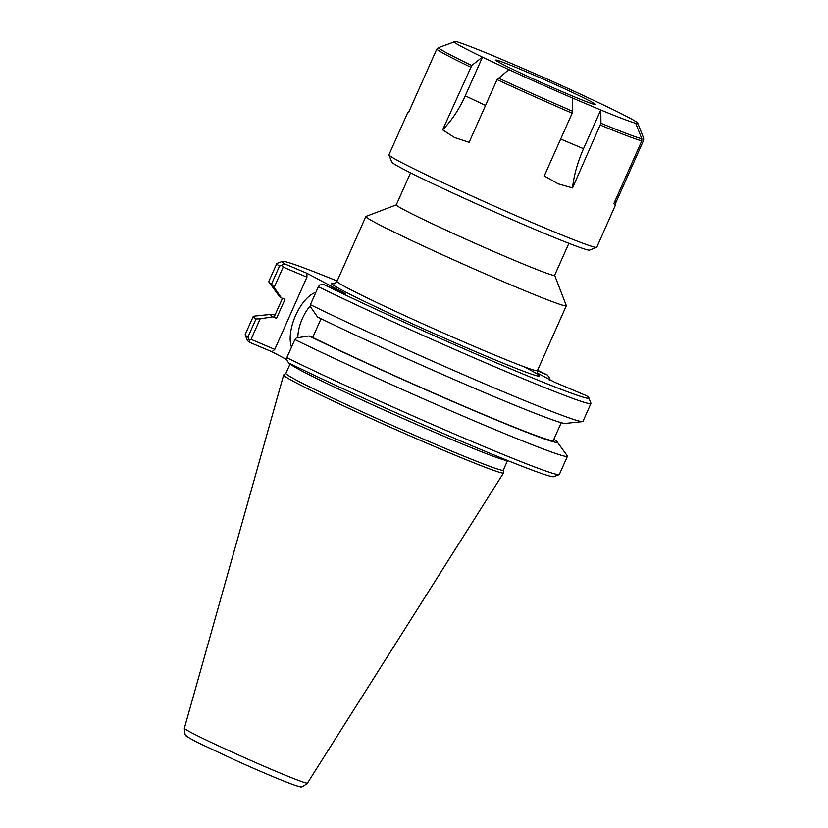 <?xml version="1.0" encoding="UTF-8"?>
<svg xmlns="http://www.w3.org/2000/svg" width="828" height="828" viewBox="0 0 828 828"><rect width="100%" height="100%" fill="white"/><g stroke="black" fill="none" stroke-linecap="round" stroke-linejoin="round"><path stroke-width="1.24" d="M568.877 243.328L554.625 275.341A86.65 3.084 24 0 1 474.206 242.914A86.65 3.084 24 0 1 396.291 204.847L365.986 216.418A109.71 3.902 24 0 0 365.862 216.522A109.71 3.902 24 0 0 464.498 264.712A109.71 3.902 24 0 0 566.311 305.77A109.71 3.902 24 0 0 566.3 305.615L554.646 275.289M310.396 304.673A171.955 6.117 24 0 0 477.342 380.683A171.955 6.117 24 0 0 582.508 421.628L565.224 423.418A156.865 5.579 -156 0 1 469.662 386.231A156.865 5.579 -156 0 1 317.528 317L310.314 306.577L310.396 304.673L318.376 286.736L319.618 284.998L323.644 284.49A167.825 5.972 -156 0 0 493.312 361.505A167.825 5.972 -156 0 0 588.843 397.792A167.825 5.972 -156 0 0 586.41 395.67L554.719 382.267L537.155 372.973M537.589 370.261A167.825 5.972 -156 0 1 547.422 375.043L537.362 370.789M323.644 284.49L345.897 293.909L306.909 273.281L284.656 263.863A167.825 5.972 -156 0 1 282.4 261.358A167.825 5.972 -156 0 1 337.151 281.023M297.842 337.71A27.2 12.606 112.9 0 1 310.345 305.791M315.892 292.315A32.706 15.152 -67.1 0 0 295.637 315.416A32.706 15.152 -67.1 0 0 291.518 347.067M306.909 273.281L306.929 277.163L274.772 349.385L271.967 351.776L286.426 359.424M321.047 318.718L312.694 337.493L309.082 335.961A156.865 5.579 -156 0 0 469.466 408.732A156.865 5.579 -156 0 0 557.058 441.759A156.865 5.579 -156 0 0 554.843 439.947L553.756 439.492M549.099 379.296L549.73 378.417L547.422 375.043M549.337 380.331L549.73 378.417M282.4 261.358L276.956 263.439A171.955 6.117 24 0 0 276.769 263.594A171.955 6.117 24 0 0 279.502 266.161L271.512 284.097L274.151 287.44L283.197 267.123L306.929 277.163M284.656 263.863L279.502 266.161M286.788 357.696L286.395 359.621L288.693 362.985A167.825 5.972 24 0 0 453.268 437.815A167.825 5.972 24 0 0 553.725 476.68L559.159 474.589A171.955 6.117 -156 0 1 455.669 434.534A171.955 6.117 -156 0 1 286.788 357.696L294.861 339.542L296.341 337.948L309.082 335.961M247.903 337.12L249.156 339.915L251.05 339.345L260.189 318.811L255.987 318.966L247.903 337.12A171.955 6.117 -156 0 1 245.191 334.802L247.282 340.236A167.825 5.972 24 0 0 249.714 342.357L271.967 351.776M290.193 363.72A118.994 4.233 24 0 0 397.192 415.894A118.994 4.233 24 0 0 507.554 460.503L503.269 470.18A118.994 4.233 -156 0 1 392.845 425.654A118.994 4.233 -156 0 1 285.857 373.387L290.173 363.709M285.877 373.345L283.694 374.929A120.37 4.285 24 0 0 283.631 375.022A120.37 4.285 24 0 0 391.851 427.869A120.37 4.285 24 0 0 503.548 472.943A120.37 4.285 24 0 0 503.569 472.829L503.289 470.149M255.987 318.966A171.955 6.117 -156 0 1 253.254 316.399A171.955 6.117 -156 0 1 253.71 316.192L270.994 314.392A156.865 5.579 -156 0 1 274.979 315.137M260.189 318.811L272.929 316.834A156.865 5.579 -156 0 1 270.994 314.392M245.191 334.802A171.955 6.117 -156 0 1 245.171 334.553L253.254 316.399M249.156 339.915L249.714 342.357M274.772 349.385L251.05 339.345M272.929 316.834L276.531 318.356L284.977 299.394L281.365 297.863L274.151 287.44M582.508 421.628A171.955 6.117 24 0 0 582.953 421.411L590.944 403.474A171.955 6.117 24 0 0 590.933 403.236L588.843 397.792M318.376 286.736A171.955 6.117 24 0 0 489.876 364.693A171.955 6.117 24 0 0 590.944 403.474M557.058 441.759L567.284 455.804A171.955 6.117 -156 0 1 567.428 456.28L559.355 474.434A171.955 6.117 -156 0 1 559.159 474.589M567.428 456.28A171.955 6.117 -156 0 1 466.371 417.498A171.955 6.117 -156 0 1 294.861 339.542M276.769 263.594L268.779 281.53A171.955 6.117 24 0 0 268.924 282.006A171.955 6.117 24 0 0 271.512 284.097M283.197 267.123L282.379 265.291M281.365 297.863A156.865 5.579 -156 0 1 279.16 296.062L268.924 282.006M276.531 318.356A152.631 5.423 -156 0 1 274.451 316.317L282.462 298.328M561.239 422.684L553.321 440.465A152.631 5.423 -156 0 1 464.508 406.434A152.631 5.423 -156 0 1 312.694 337.493M454.437 41.824L438.24 47.765L436.729 49.194L408.794 111.935L407.759 112.763M508.889 69.614L497.038 79.602L469.103 142.344L454.469 137.489L442.628 129.841L471.743 65.505L482.413 57.101L508.889 69.614A101.275 3.602 -156 0 0 572.521 98.056L600.817 110.031L600.931 123.248L572.541 187.915L558.217 183.857L544.255 175.94L572.189 113.198L572.521 98.056M442.628 129.841A68.786 36.815 115.3 0 0 465.243 95.841L482.486 57.132M600.755 110L583.523 148.719A68.786 31.868 -67.1 0 0 572.541 187.915M637.612 122.772L643.656 138.235L643.604 140.315L615.67 203.057L615.245 205.51L613.858 203.595L641.793 140.853L641.835 138.773L635.676 123.258L637.612 122.772A101.275 3.602 -156 0 0 608.963 107.609L582.488 95.106A101.275 3.602 -156 0 0 518.856 66.654L490.569 54.679A101.275 3.602 -156 0 0 455.576 41.4M637.498 122.72L636.473 125.018M615.214 200.542A68.786 68.683 -106.5 0 0 615.67 203.057M596.636 247.386A113.736 4.047 -156 0 1 514.25 214.866A113.736 4.047 -156 0 1 400.027 161.75A113.736 4.047 -156 0 1 388.963 154.929L391.706 162.06A108.313 3.85 -156 0 0 402.253 168.56A108.313 3.85 -156 0 0 511.031 219.151A108.313 3.85 -156 0 0 589.484 250.118L596.636 247.386A113.736 4.047 -156 0 0 596.76 247.282L615.245 205.51M482.413 57.101A101.275 3.602 -156 0 1 453.765 41.938M635.8 123.31A101.275 3.602 -156 0 1 600.817 110.031M501.085 63.487A54.648 1.946 -156 0 1 495.765 60.123A54.648 1.946 -156 0 1 546.48 80.575A54.648 1.946 -156 0 1 595.611 104.576A54.648 1.946 -156 0 1 556.84 89.383A54.648 1.946 -156 0 1 501.085 63.487M388.963 154.929A113.736 4.047 -156 0 1 388.953 154.764L407.655 112.763M538.003 374.691C537.32 374.742 537.124 373.387 537.434 370.623A109.71 3.902 -156 0 1 435.621 329.565A109.71 3.902 -156 0 1 336.986 281.375C335.143 283.455 334.005 284.221 333.58 283.673M333.963 283.662A113.829 4.047 24 0 0 453.268 342.016A113.829 4.047 24 0 0 523.669 366.597M184.344 728.288C184.592 733.711 185.286 736.237 186.435 735.864C186.807 736.123 186.186 736.692 199.569 743.461L237.905 761.408C260.83 771.717 288.775 783.567 297.49 786.062L300.243 786.6C300.926 787.718 303.327 786.548 307.457 783.102A67.378 2.401 -156 0 1 244.933 757.868A67.378 2.401 -156 0 1 184.344 728.288L283.631 375.022M485.539 105.435L465.243 95.841M583.523 148.719L560.68 139.052M641.835 138.773A112.939 4.016 -156 0 1 600.931 123.248M572.634 111.273A112.939 4.016 -156 0 1 498.218 78.008M471.743 65.505A112.939 4.016 -156 0 1 438.24 47.765M641.793 140.853A113.736 4.047 -156 0 1 600.476 125.163M572.189 113.198A113.736 4.047 -156 0 1 497.038 79.602M470.563 67.099A113.736 4.047 -156 0 1 447.348 55.476A113.736 4.047 -156 0 1 436.729 49.194M537.434 370.623L566.311 305.77M336.986 281.375L365.862 216.522M396.291 204.847L410.553 172.835M307.457 783.102L503.548 472.943"/></g></svg>
